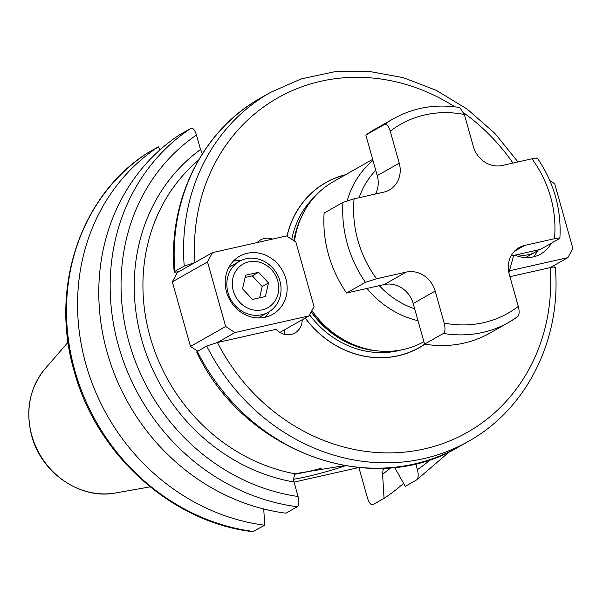 <?xml version="1.0" encoding="UTF-8"?>
<svg xmlns="http://www.w3.org/2000/svg" width="603" height="603" viewBox="0 0 603 603"><rect width="100%" height="100%" fill="white"/><g stroke="black" fill="none" stroke-linecap="round" stroke-linejoin="round"><path stroke-width="0.9" d="M517.57 316.748L508.849 322.341L489.998 333.029A117.012 105.525 -119.6 0 1 424.595 344.117L413.191 303.543A25.077 22.613 60.4 0 0 384.217 284.563L346.589 293.028L365.433 282.34L376.558 278.767L406.203 272.089A25.077 22.613 60.4 0 1 435.178 291.068L444.17 323.042C445.466 328.273 445.225 331.74 443.446 333.429A117.012 105.525 60.4 0 0 508.849 322.341A117.012 105.525 60.4 0 0 517.57 316.748C519.349 315.037 519.59 311.578 518.286 306.362L509.301 274.388A25.077 22.613 60.4 0 1 519.168 247.569A25.077 22.613 60.4 0 1 524.798 245.398L514.419 251.285M346.589 293.028A117.012 105.525 -119.6 0 1 324.12 213.093L342.964 202.404L354.089 198.832L383.734 192.153A25.077 22.613 60.4 0 0 389.365 189.983A25.077 22.613 60.4 0 0 399.231 163.172L377.244 175.639L365.833 135.057A117.012 105.525 -119.6 0 1 374.553 129.464L393.397 118.776A117.012 105.525 60.4 0 0 384.684 124.369C386.802 123.871 388.656 126.14 390.239 131.198L399.231 163.172M393.397 118.776C413.831 107.447 435.946 103.693 459.75 107.53L464.363 114.517L473.347 146.491A25.077 22.613 60.4 0 0 502.329 165.463L531.974 158.793C536.595 157.805 538.208 157.798 536.813 158.777M537.394 158.182C554.051 182.732 561.551 209.399 559.885 238.193L559.283 238.713C560.684 237.733 559.071 237.74 554.443 238.728L524.798 245.398M424.595 344.117L443.446 333.429M511.012 256.026L540.439 249.401L559.283 238.713M365.833 135.057L384.684 124.369M375.526 194A25.077 22.613 60.4 0 0 377.244 175.639M294.52 241.125A91.935 82.913 -119.6 0 1 300.942 218.113A91.935 82.913 -119.6 0 1 333.519 181.563L372.662 159.365M311.894 310.583A91.935 82.913 60.4 0 0 376.136 350.705A91.935 82.913 60.4 0 0 423.917 341.682M305.193 318.075A94.859 85.543 60.4 0 0 424.896 344.17M286.975 236.188A94.859 85.543 -119.6 0 1 345.564 174.734M197.271 351.353A200.588 180.9 60.4 0 0 458.981 446.71C372.42 499.284 243.891 452.401 196.661 351.948L206.701 346.009L217.351 342.534L276.114 329.306A16.718 15.075 60.4 0 0 294.95 332.969A16.718 15.075 60.4 0 0 302.193 319.771M272.601 239.09A16.718 15.075 60.4 0 0 260.481 239.934A16.718 15.075 60.4 0 0 257.18 242.557M217.427 342.519A192.229 173.363 60.4 0 0 424.271 448.949A192.229 173.363 60.4 0 0 550.222 267.619L509.95 276.679M554.67 267.687C556.109 266.714 554.654 266.684 550.298 267.596L567.89 257.624L509.686 270.724M197.656 351.134L190.488 346.439L172.33 281.85L177.29 272.571L179.174 271.508C174.817 272.42 173.363 272.39 174.802 271.41L184.232 266.066L194.882 262.599L212.475 252.619L207.515 261.898L225.673 326.487L234.944 332.555L309.06 315.874L314.02 306.603L295.869 242.014L286.591 235.939L212.475 252.619M549.838 180.576L554.692 183.757L572.85 248.346L567.89 257.624M261.069 97.739C202.57 130.06 167.77 200.204 174.184 271.976L174.802 271.41A200.588 180.9 60.4 0 1 261.069 97.739L270.498 92.395A200.588 180.9 -119.6 0 0 184.232 266.066M551.3 243.243A33.429 30.15 -119.6 0 1 540.687 254.044A33.429 30.15 -119.6 0 1 533.18 256.938A33.429 30.15 -119.6 0 1 514.932 255.144M190.488 346.439L225.673 326.487M217.351 342.534L234.944 332.555M279.905 332.411L309.06 315.874M247.185 253.305A33.429 30.15 60.4 0 0 239.677 256.2A33.429 30.15 60.4 0 0 227.987 296.156A33.429 30.15 60.4 0 0 265.162 317.253A33.429 30.15 60.4 0 0 272.662 314.367A33.429 30.15 60.4 0 0 284.36 274.41A33.429 30.15 60.4 0 0 247.185 253.305M172.33 281.85L207.515 261.898M284.028 334.198A16.718 15.075 60.4 0 0 284.601 329.751M179.174 271.508L194.882 262.599M200.543 149.521L196.465 135.027C194.882 130.044 193.043 127.813 190.947 128.349L179.566 134.801A208.947 188.438 60.4 0 0 107.115 352.273A208.947 188.438 60.4 0 0 285.928 513.191L297.309 506.739C299.088 505.065 299.344 501.651 298.07 496.495L294 482.001A186.38 168.086 -119.6 0 1 141.652 339.534A186.38 168.086 -119.6 0 1 200.543 149.521L202.435 153.675M430.964 459.305A200.588 180.9 -119.6 0 1 417.404 469.639L415.746 463.722M198.485 160.164A179.694 162.056 60.4 0 0 150.094 336.776A179.694 162.056 60.4 0 0 294.867 473.754L293.48 479.521L294 482.001M252.747 531.68C171.81 522.409 96.684 454.805 74.282 371.486C49.567 288.317 80.176 195.907 147.192 153.162L158.348 146.831L160.036 149.823M417.404 469.639C418.678 474.802 418.422 478.217 416.643 479.882L449.597 451.639M394.603 467.378L405.261 486.335L416.643 479.882M383.011 469.609L385.626 468.124M383.086 469.556L382.588 474.192A187.744 169.307 60.4 0 0 390.887 467.747M358.921 467.596L367.461 497.965C369.044 502.947 370.883 505.171 372.978 504.643L384.043 498.372L382.588 474.192M294.867 473.754L344.434 465.622M294.03 482.114L358.649 467.566M252.747 531.673L264.709 525.228A208.947 188.438 60.4 0 1 85.897 364.31A208.947 188.438 60.4 0 1 158.348 146.831M384.043 498.372A208.947 188.438 60.4 0 0 403.58 483.35M263.737 508.992L264.709 525.228M345.248 465.765A45.971 5.239 -15.7 0 1 306.769 476.664A45.971 5.239 -15.7 0 1 293.45 479.279M321.241 468.275A41.788 4.764 -15.7 0 1 307.221 471.78A41.788 4.764 164.3 0 1 294.174 474.297M233.361 261.144A33.429 30.15 60.4 0 0 233.353 261.152A33.429 30.15 60.4 0 1 241.072 260.496M265.169 317.253A33.429 30.15 60.4 0 0 269.337 311.615M227.994 292.591A29.253 26.381 60.4 0 0 268.373 312.196A29.253 26.381 60.4 0 0 279.882 280.915A29.253 26.381 -119.6 0 0 239.504 261.31A29.253 26.381 -119.6 0 0 227.994 292.591M233.271 290.865A25.077 22.613 -119.6 0 1 248.768 261.883A25.077 22.613 -119.6 0 1 277.742 280.855A25.077 22.613 60.4 0 1 262.252 309.844A25.077 22.613 60.4 0 1 233.271 290.865M242.542 288.784L252.431 299.435L265.403 296.518L268.478 282.943L258.589 272.285L245.617 275.209L242.542 288.784M258.589 272.285L252.31 275.85L245.104 277.47M268.478 282.943L262.199 286.508L252.31 275.85M259.629 297.814L262.199 286.508M537.838 250.411A33.429 30.15 -119.6 0 1 533.188 256.931M538.585 249.823A29.253 26.381 -119.6 0 1 535.2 252.144A29.253 26.381 -119.6 0 1 517.306 254.609M464.363 114.517A108.653 97.987 60.4 0 0 390.239 131.198M554.443 238.728A108.653 97.987 60.4 0 0 531.974 158.793M444.17 323.042A108.653 97.987 60.4 0 0 518.286 306.362M354.089 198.832A108.653 97.987 60.4 0 0 376.558 278.767M342.964 202.404A117.012 105.525 60.4 0 0 365.433 282.34M379.317 285.664A83.576 75.375 60.4 0 0 414.676 308.819M418.015 320.698A91.935 82.913 -119.6 0 1 366.993 288.438M347.245 200.709A91.935 82.913 -119.6 0 1 372.986 160.504M375.759 170.363A83.576 75.375 60.4 0 0 359.124 197.694M311.314 311.661A90.382 81.511 60.4 0 0 374.003 350.433L376.136 350.705M311.178 311.924A90.269 81.405 60.4 0 0 378.601 350.984M309.618 314.841A90.269 81.405 60.4 0 0 401.41 349.921M305.261 318.03A94.754 85.453 60.4 0 0 424.746 344.147M345.202 174.938A94.754 85.453 60.4 0 0 287.051 236.24M314.585 196.827A90.269 81.405 60.4 0 0 291.777 239.331M301.967 215.859A90.269 81.405 60.4 0 0 293.872 240.703M300.942 218.113L300.075 220.087A90.382 81.511 60.4 0 0 294.045 240.816M512.995 163.066A192.229 173.363 60.4 0 0 463.865 112.957M454.813 106.814A192.229 173.363 60.4 0 0 274.516 99.781A192.229 173.363 60.4 0 0 194.957 262.554M458.981 446.71L468.403 441.366A200.588 180.9 -119.6 0 1 206.701 346.009M196.465 135.027A200.588 180.9 60.4 0 0 129.05 342.368A200.588 180.9 60.4 0 0 298.07 496.495M297.309 506.739A208.947 188.438 -119.6 0 1 118.497 345.821A208.947 188.438 -119.6 0 1 190.947 128.349M45.21 368.584C29.668 387.706 25.16 410.108 31.688 435.796C41.298 473.091 80.689 500.06 115.738 492.945A75.043 67.679 -119.6 0 1 31.846 435.585A75.043 67.679 -119.6 0 1 45.21 368.584L68.079 342.21M147.283 153.109A208.947 188.438 60.4 0 0 74.832 370.581A208.947 188.438 60.4 0 0 253.644 531.507M406.203 272.089L384.217 284.563M435.178 291.068L413.191 303.543M508.909 272.797L513.688 255.423M468.403 441.366C526.909 409.045 561.71 338.901 555.295 267.129M518 161.936L494.762 133.278L467.257 109.158L436.399 90.397L403.241 77.651L368.9 71.365L334.544 71.757L301.357 78.85L270.498 92.395M115.738 492.945L150.109 486.855M258.25 317.939L268.373 312.196M228.884 267.333L239.504 261.31M535.2 252.144L525.59 257.594"/></g></svg>
